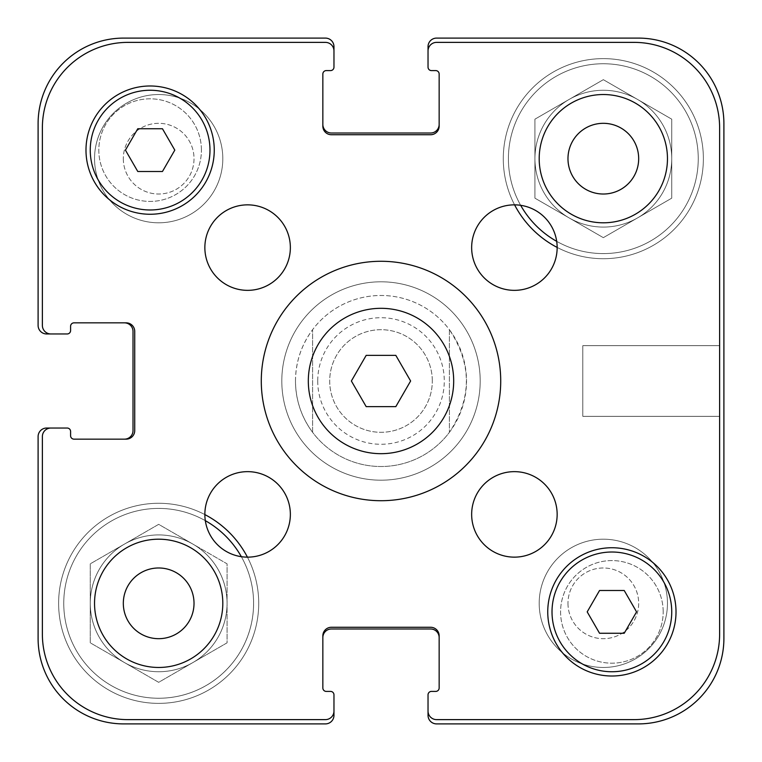 <?xml version="1.0" encoding="UTF-8"?>
<svg xmlns="http://www.w3.org/2000/svg" width="762" height="762" viewBox="0 0 762 762"><rect width="100%" height="100%" fill="white"/><g stroke="black" fill="none" stroke-linecap="round" stroke-linejoin="round"><path stroke-width="0.57" stroke-dasharray="3.81 2.86" d="M410.623 381L395.811 355.349L366.189 355.349L351.377 381L366.189 406.651L395.811 406.651L410.623 381M453.685 381A72.685 72.685 0 0 1 344.662 443.951A72.685 72.685 0 0 1 344.662 318.049A72.685 72.685 0 0 1 453.685 381M500.72 381A119.72 119.72 0 0 0 321.145 277.32A119.72 119.72 0 0 0 321.145 484.68A119.72 119.72 0 0 0 500.72 381M204.845 247.602A42.758 42.758 0 0 0 247.602 290.36A42.758 42.758 0 0 0 290.36 247.602A42.758 42.758 0 0 0 247.602 204.845A42.758 42.758 0 0 0 204.845 247.602M204.845 514.398A42.758 42.758 0 0 0 247.602 557.155A42.758 42.758 0 0 0 290.36 514.398A42.758 42.758 0 0 0 247.602 471.64A42.758 42.758 0 0 0 204.845 514.398M471.64 514.398A42.758 42.758 0 0 0 514.398 557.155A42.758 42.758 0 0 0 557.155 514.398A42.758 42.758 0 0 0 514.398 471.64A42.758 42.758 0 0 0 471.64 514.398M471.64 247.602A42.758 42.758 0 0 0 514.398 290.36A42.758 42.758 0 0 0 557.155 247.602A42.758 42.758 0 0 0 514.398 204.845A42.758 42.758 0 0 0 471.64 247.602M201.425 150.124A51.311 51.311 0 0 0 124.463 105.689A51.311 51.311 0 0 0 124.463 194.548A51.311 51.311 0 0 0 201.425 150.124A51.311 51.311 0 0 1 124.463 194.548A51.311 51.311 0 0 1 124.463 105.689A51.311 51.311 0 0 1 201.425 150.124M663.188 611.876A51.311 51.311 0 0 0 586.226 567.452A51.311 51.311 0 0 0 586.226 656.311A51.311 51.311 0 0 0 663.188 611.876A51.311 51.311 0 0 1 586.226 656.311A51.311 51.311 0 0 1 586.226 567.452A51.311 51.311 0 0 1 663.188 611.876M94.536 603.333A64.132 64.132 0 0 0 158.667 667.464A64.132 64.132 0 0 0 222.809 603.333A64.132 64.132 0 0 0 158.667 539.191A64.132 64.132 0 0 0 94.536 603.333M539.191 158.667A64.132 64.132 0 0 0 603.333 222.809A64.132 64.132 0 0 0 667.464 158.667A64.132 64.132 0 0 0 603.333 94.536A64.132 64.132 0 0 0 539.191 158.667M636.565 611.876L624.221 590.502L599.542 590.502L587.197 611.876L599.542 633.26L624.221 633.26L636.565 611.876M174.803 150.124L162.458 128.74L137.779 128.74L125.435 150.124L137.779 171.498L162.458 171.498L174.803 150.124M209.979 150.124A59.855 59.855 0 0 0 120.186 98.279A59.855 59.855 0 0 0 120.186 201.959A59.855 59.855 0 0 0 209.979 150.124M214.255 150.124A64.132 64.132 0 0 0 118.053 94.583A64.132 64.132 0 0 0 118.053 205.664A64.132 64.132 0 0 0 214.255 150.124M671.741 611.876A59.855 59.855 0 0 0 581.949 560.041A59.855 59.855 0 0 0 581.949 663.721A59.855 59.855 0 0 0 671.741 611.876M676.018 611.876A64.132 64.132 0 0 0 579.815 556.336A64.132 64.132 0 0 0 579.815 667.417A64.132 64.132 0 0 0 676.018 611.876M719.623 127.883A85.515 85.515 0 0 0 634.117 42.377L436.578 42.377A8.553 8.553 0 0 0 428.034 50.93L428.034 67.17A3.419 3.419 0 0 0 431.454 70.59L435.731 70.59A3.419 3.419 0 0 1 439.15 74.019L439.15 126.178A8.553 8.553 0 0 1 430.597 134.731L331.403 134.731A8.553 8.553 0 0 1 322.85 126.178L322.85 74.019A3.419 3.419 0 0 1 326.269 70.59L330.546 70.59A3.419 3.419 0 0 0 333.966 67.17L333.966 50.93A8.553 8.553 0 0 0 325.422 42.377L127.883 42.377A85.515 85.515 0 0 0 42.377 127.883L42.377 325.422A8.553 8.553 0 0 0 50.93 333.966L67.17 333.966A3.419 3.419 0 0 0 70.59 330.546L70.59 326.269A3.419 3.419 0 0 1 74.019 322.85L126.178 322.85A8.553 8.553 0 0 1 134.731 331.403L134.731 430.597A8.553 8.553 0 0 1 126.178 439.15L74.019 439.15A3.419 3.419 0 0 1 70.59 435.731L70.59 431.454A3.419 3.419 0 0 0 67.17 428.034L50.93 428.034A8.553 8.553 0 0 0 42.377 436.578L42.377 634.117A85.515 85.515 0 0 0 127.883 719.623L325.422 719.623A8.553 8.553 0 0 0 333.966 711.07L333.966 694.83A3.419 3.419 0 0 0 330.546 691.41L326.269 691.41A3.419 3.419 0 0 1 322.85 687.981L322.85 635.822A8.553 8.553 0 0 1 331.403 627.269L430.597 627.269A8.553 8.553 0 0 1 439.15 635.822L439.15 687.981A3.419 3.419 0 0 1 435.731 691.41L431.454 691.41A3.419 3.419 0 0 0 428.034 694.83L428.034 711.07A8.553 8.553 0 0 0 436.578 719.623L634.117 719.623A85.515 85.515 0 0 0 719.623 634.117L719.623 127.883A85.515 85.515 0 0 0 634.117 42.377L436.578 42.377A8.553 8.553 0 0 0 428.034 50.93L428.034 67.17A3.419 3.419 0 0 0 431.454 70.59L435.731 70.59A3.419 3.419 0 0 1 439.15 74.019L439.15 126.178A8.553 8.553 0 0 1 430.597 134.731L331.403 134.731A8.553 8.553 0 0 1 322.85 126.178L322.85 74.019A3.419 3.419 0 0 1 326.269 70.59L330.546 70.59A3.419 3.419 0 0 0 333.966 67.17L333.966 50.93A8.553 8.553 0 0 0 325.422 42.377L127.883 42.377A85.515 85.515 0 0 0 42.377 127.883L42.377 325.422A8.553 8.553 0 0 0 50.93 333.966L67.17 333.966A3.419 3.419 0 0 0 70.59 330.546L70.59 326.269A3.419 3.419 0 0 1 74.019 322.85L126.178 322.85A8.553 8.553 0 0 1 134.731 331.403L134.731 430.597A8.553 8.553 0 0 1 126.178 439.15L74.019 439.15A3.419 3.419 0 0 1 70.59 435.731L70.59 431.454A3.419 3.419 0 0 0 67.17 428.034L50.93 428.034A8.553 8.553 0 0 0 42.377 436.578L42.377 634.117A85.515 85.515 0 0 0 127.883 719.623L325.422 719.623A8.553 8.553 0 0 0 333.966 711.07L333.966 694.83A3.419 3.419 0 0 0 330.546 691.41L326.269 691.41A3.419 3.419 0 0 1 322.85 687.981L322.85 635.822A8.553 8.553 0 0 1 331.403 627.269L430.597 627.269A8.553 8.553 0 0 1 439.15 635.822L439.15 687.981A3.419 3.419 0 0 1 435.731 691.41L431.454 691.41A3.419 3.419 0 0 0 428.034 694.83L428.034 711.07A8.553 8.553 0 0 0 436.578 719.623L634.117 719.623A85.515 85.515 0 0 0 719.623 634.117L719.623 127.883A85.515 85.515 0 0 0 634.117 42.377A85.515 85.515 0 0 1 719.623 127.883L719.623 634.117A85.515 85.515 0 0 1 634.117 719.623A85.515 85.515 0 0 0 719.623 634.117L719.623 127.883A85.515 85.515 0 0 0 634.117 42.377L436.578 42.377A8.553 8.553 0 0 0 428.034 50.93A8.553 8.553 0 0 1 436.578 42.377L634.117 42.377M317.725 381A63.275 63.275 0 0 0 432.568 417.671A63.275 63.275 0 0 0 400.25 320.716A63.275 63.275 0 0 0 317.725 381M567.976 603.333A35.347 35.347 0 0 0 621.001 633.946A35.347 35.347 0 0 0 621.001 572.719A35.347 35.347 0 0 0 567.976 603.333A35.347 35.347 0 0 1 621.001 572.719A35.347 35.347 0 0 1 621.001 633.946A35.347 35.347 0 0 1 567.976 603.333M123.32 158.667A35.347 35.347 0 0 0 176.346 189.281A35.347 35.347 0 0 0 176.346 128.054A35.347 35.347 0 0 0 123.32 158.667A35.347 35.347 0 0 1 176.346 128.054A35.347 35.347 0 0 1 176.346 189.281A35.347 35.347 0 0 1 123.32 158.667M449.409 329.689L449.409 432.311L449.409 329.689C472.002 363.893 472.002 398.107 449.409 432.311A85.515 85.515 0 0 1 312.591 432.311L312.591 329.689L312.591 432.311C301.371 417.043 295.666 399.945 295.485 381C295.666 362.055 301.371 344.957 312.591 329.689A85.515 85.515 0 0 1 449.409 329.689M281.807 381A99.193 99.193 0 0 0 430.597 466.906A99.193 99.193 0 0 0 430.597 295.094A99.193 99.193 0 0 0 281.807 381A99.193 99.193 0 0 1 430.597 295.094A99.193 99.193 0 0 1 430.597 466.906A99.193 99.193 0 0 1 281.807 381M295.485 381A85.515 85.515 0 0 0 423.758 455.057A85.515 85.515 0 0 0 423.758 306.943A85.515 85.515 0 0 0 295.485 381M719.623 345.653L719.623 416.347L719.623 345.653L719.623 416.347L719.623 345.653L582.806 345.653L582.806 416.347L582.806 345.653L719.623 345.653M582.806 345.653L582.806 416.347L582.806 345.653M556.689 241.344A94.917 94.917 0 0 0 698.249 158.667A94.917 94.917 0 0 0 555.869 76.467A94.917 94.917 0 0 0 555.869 240.868A94.917 94.917 0 0 0 698.249 158.667A94.917 94.917 0 0 1 555.869 240.868A94.917 94.917 0 0 1 555.869 76.467A94.917 94.917 0 0 1 698.249 158.667A94.917 94.917 0 0 0 555.869 76.467A94.917 94.917 0 0 0 555.869 240.868A94.917 94.917 0 0 0 698.249 158.667A94.917 94.917 0 0 0 579.215 66.865A94.917 94.917 0 0 0 520.656 205.311M514.579 204.845A100.051 100.051 0 0 1 579.558 61.484A100.051 100.051 0 0 1 703.374 158.667A100.051 100.051 0 0 0 553.307 72.028A100.051 100.051 0 0 0 553.307 245.316A100.051 100.051 0 0 0 703.374 158.667A100.051 100.051 0 0 0 553.307 72.028A100.051 100.051 0 0 0 553.307 245.316A100.051 100.051 0 0 0 703.374 158.667A100.051 100.051 0 0 0 553.307 72.028A100.051 100.051 0 0 0 553.307 245.316A100.051 100.051 0 0 0 703.374 158.667A100.051 100.051 0 0 1 557.155 247.421M205.311 520.656A94.917 94.917 0 0 0 69.266 571.462A94.917 94.917 0 0 0 142.504 696.859A94.917 94.917 0 0 0 253.584 603.333A94.917 94.917 0 0 0 111.214 521.132A94.917 94.917 0 0 0 111.214 685.533A94.917 94.917 0 0 0 253.584 603.333A94.917 94.917 0 0 1 111.214 685.533A94.917 94.917 0 0 1 111.214 521.132A94.917 94.917 0 0 1 253.584 603.333A94.917 94.917 0 0 0 111.214 521.132A94.917 94.917 0 0 0 111.214 685.533A94.917 94.917 0 0 0 241.344 556.689M247.421 557.155A100.051 100.051 0 0 1 258.718 603.333A100.051 100.051 0 0 0 108.642 516.684A100.051 100.051 0 0 0 108.642 689.972A100.051 100.051 0 0 0 258.718 603.333A100.051 100.051 0 0 0 108.642 516.684A100.051 100.051 0 0 0 108.642 689.972A100.051 100.051 0 0 0 258.718 603.333A100.051 100.051 0 0 0 108.642 516.684A100.051 100.051 0 0 0 108.642 689.972A100.051 100.051 0 0 0 258.718 603.333A100.051 100.051 0 0 1 142.742 702.097A100.051 100.051 0 0 1 63.694 571.871A100.051 100.051 0 0 1 204.845 514.579M671.741 158.667A68.409 68.409 0 0 0 569.128 99.431A68.409 68.409 0 0 0 569.128 217.913A68.409 68.409 0 0 0 671.741 158.667A68.409 68.409 0 0 0 569.128 99.431A68.409 68.409 0 0 0 569.128 217.913A68.409 68.409 0 0 0 671.741 158.667L671.741 119.177L603.333 79.677L534.924 119.177L534.924 198.168L603.333 237.658L671.741 198.168L671.741 158.667A68.409 68.409 0 0 0 569.128 99.431A68.409 68.409 0 0 0 569.128 217.913A68.409 68.409 0 0 0 671.741 158.667A68.409 68.409 0 0 1 569.128 217.913A68.409 68.409 0 0 1 569.128 99.431A68.409 68.409 0 0 1 671.741 158.667L671.741 119.177L603.333 79.677L534.924 119.177L534.924 198.168L603.333 237.658L671.741 198.168L671.741 119.177L603.333 79.677L534.924 119.177L534.924 198.168L603.333 237.658L671.741 198.168L671.741 158.667M567.976 158.667A35.347 35.347 0 0 1 621.001 128.054A35.347 35.347 0 0 1 621.001 189.281A35.347 35.347 0 0 1 567.976 158.667M192.872 544.087A68.409 68.409 0 0 0 90.259 603.333A68.409 68.409 0 0 0 192.872 662.569A68.409 68.409 0 0 0 227.076 603.333A68.409 68.409 0 0 0 124.463 544.087A68.409 68.409 0 0 0 124.463 662.569A68.409 68.409 0 0 0 227.076 603.333A68.409 68.409 0 0 0 192.872 544.087L158.667 524.342L90.259 563.832L90.259 642.823L158.667 682.323L227.076 642.823L227.076 563.832L192.872 544.087A68.409 68.409 0 0 1 227.076 603.333A68.409 68.409 0 0 0 124.463 544.087A68.409 68.409 0 0 0 124.463 662.569A68.409 68.409 0 0 0 227.076 603.333A68.409 68.409 0 0 1 124.463 662.569A68.409 68.409 0 0 1 124.463 544.087A68.409 68.409 0 0 1 192.872 544.087L158.667 524.342L90.259 563.832L90.259 642.823L158.667 682.323L227.076 642.823L227.076 563.832L158.667 524.342L90.259 563.832L90.259 642.823L158.667 682.323L227.076 642.823L227.076 563.832L192.872 544.087M123.32 603.333A35.347 35.347 0 0 1 176.346 572.719A35.347 35.347 0 0 1 176.346 633.946A35.347 35.347 0 0 1 123.32 603.333M667.464 603.333A64.132 64.132 0 0 0 571.262 547.792A64.132 64.132 0 0 0 571.262 658.873A64.132 64.132 0 0 0 667.464 603.333A64.132 64.132 0 0 0 571.262 547.792A64.132 64.132 0 0 0 571.262 658.873A64.132 64.132 0 0 0 667.464 603.333M222.809 158.667A64.132 64.132 0 0 0 126.606 103.127A64.132 64.132 0 0 0 126.606 214.208A64.132 64.132 0 0 0 222.809 158.667A64.132 64.132 0 0 0 126.606 103.127A64.132 64.132 0 0 0 126.606 214.208A64.132 64.132 0 0 0 222.809 158.667M432.311 381A51.311 51.311 0 0 0 355.349 336.566A51.311 51.311 0 0 0 355.349 425.434A51.311 51.311 0 0 0 432.311 381A51.311 51.311 0 0 1 355.349 425.434A51.311 51.311 0 0 1 355.349 336.566A51.311 51.311 0 0 1 432.311 381M227.076 642.823L158.667 682.323L90.259 642.823L90.259 563.832L158.667 524.342L227.076 563.832L227.076 642.823M671.741 198.168L603.333 237.658L534.924 198.168L534.924 119.177L603.333 79.677L671.741 119.177L671.741 198.168M428.034 67.17A3.419 3.419 0 0 0 431.454 70.59L435.731 70.59M439.15 74.019L439.15 124.463A8.553 8.553 0 0 1 430.597 133.017L331.403 133.017A8.553 8.553 0 0 1 322.85 124.463L322.85 74.019M430.597 134.731L331.403 134.731L430.597 134.731A8.553 8.553 0 0 0 439.15 126.178A8.553 8.553 0 0 1 430.597 134.731L331.403 134.731A8.553 8.553 0 0 1 322.85 126.178A8.553 8.553 0 0 0 331.403 134.731M330.546 70.59A3.419 3.419 0 0 0 333.966 67.17M42.377 325.422L42.377 127.883L42.377 325.422A8.553 8.553 0 0 0 50.93 333.966A8.553 8.553 0 0 1 42.377 325.422A8.553 8.553 0 0 0 50.93 333.966L46.653 333.966A8.553 8.553 0 0 1 38.1 325.422L38.1 123.615A85.515 85.515 0 0 1 123.615 38.1L325.422 38.1A8.553 8.553 0 0 1 333.966 46.653L333.966 50.93A8.553 8.553 0 0 0 325.422 42.377A8.553 8.553 0 0 1 333.966 50.93A8.553 8.553 0 0 0 325.422 42.377L127.883 42.377A85.515 85.515 0 0 0 42.377 127.883A85.515 85.515 0 0 1 127.883 42.377L325.422 42.377M67.17 333.966A3.419 3.419 0 0 0 70.59 330.546L70.59 326.269M74.019 322.85L124.463 322.85A8.553 8.553 0 0 1 133.017 331.403L133.017 430.597A8.553 8.553 0 0 1 124.463 439.15L74.019 439.15M134.731 331.403L134.731 430.597L134.731 331.403A8.553 8.553 0 0 0 126.178 322.85A8.553 8.553 0 0 1 134.731 331.403L134.731 430.597A8.553 8.553 0 0 1 126.178 439.15A8.553 8.553 0 0 0 134.731 430.597M70.59 431.454A3.419 3.419 0 0 0 67.17 428.034M325.422 719.623L127.883 719.623L325.422 719.623A8.553 8.553 0 0 0 333.966 711.07A8.553 8.553 0 0 1 325.422 719.623A8.553 8.553 0 0 0 333.966 711.07L333.966 715.347A8.553 8.553 0 0 1 325.422 723.9L123.615 723.9A85.515 85.515 0 0 1 38.1 638.385L38.1 436.578A8.553 8.553 0 0 1 46.653 428.034L50.93 428.034A8.553 8.553 0 0 0 42.377 436.578A8.553 8.553 0 0 1 50.93 428.034A8.553 8.553 0 0 0 42.377 436.578L42.377 634.117A85.515 85.515 0 0 0 127.883 719.623A85.515 85.515 0 0 1 42.377 634.117L42.377 436.578M333.966 694.83A3.419 3.419 0 0 0 330.546 691.41L326.269 691.41M322.85 687.981L322.85 635.822A8.553 8.553 0 0 1 331.403 627.269L430.597 627.269L331.403 627.269A8.553 8.553 0 0 0 322.85 635.822M439.15 635.822A8.553 8.553 0 0 0 430.597 627.269A8.553 8.553 0 0 1 439.15 635.822L439.15 687.981M431.454 691.41A3.419 3.419 0 0 0 428.034 694.83M436.578 42.377A8.553 8.553 0 0 0 428.034 50.93L428.034 46.653A8.553 8.553 0 0 1 436.578 38.1L638.385 38.1A85.515 85.515 0 0 1 723.9 123.615L723.9 638.385A85.515 85.515 0 0 1 638.385 723.9L436.578 723.9A8.553 8.553 0 0 1 428.034 715.347L428.034 711.07A8.553 8.553 0 0 0 436.578 719.623A8.553 8.553 0 0 1 428.034 711.07A8.553 8.553 0 0 0 436.578 719.623L634.117 719.623L436.578 719.623M127.883 42.377A85.515 85.515 0 0 0 42.377 127.883M42.377 634.117A85.515 85.515 0 0 0 127.883 719.623M331.403 627.269L430.597 627.269M634.117 719.623A85.515 85.515 0 0 0 719.623 634.117M322.85 637.537A8.553 8.553 0 0 1 331.403 628.983L430.597 628.983A8.553 8.553 0 0 1 439.15 637.537M322.85 126.178L322.85 124.463M439.15 124.463L439.15 126.178M126.178 439.15L124.463 439.15M124.463 322.85L126.178 322.85M582.806 416.347L719.623 416.347L582.806 416.347"/><path stroke-width="1.14" d="M395.811 355.349L410.623 381L395.811 406.651L366.189 406.651L351.377 381L366.189 355.349L395.811 355.349M453.685 381A72.685 72.685 0 0 1 344.662 443.951A72.685 72.685 0 0 1 344.662 318.049A72.685 72.685 0 0 1 453.685 381M500.72 381A119.72 119.72 0 0 1 321.145 484.68A119.72 119.72 0 0 1 321.145 277.32A119.72 119.72 0 0 1 500.72 381M290.36 247.602A42.758 42.758 0 0 1 226.228 284.626A42.758 42.758 0 0 1 226.228 210.579A42.758 42.758 0 0 1 290.36 247.602M290.36 514.398A42.758 42.758 0 0 1 226.228 551.421A42.758 42.758 0 0 1 226.228 477.374A42.758 42.758 0 0 1 290.36 514.398M557.155 514.398A42.758 42.758 0 0 1 493.024 551.421A42.758 42.758 0 0 1 493.024 477.374A42.758 42.758 0 0 1 557.155 514.398M557.155 247.602A42.758 42.758 0 0 1 493.024 284.626A42.758 42.758 0 0 1 493.024 210.579A42.758 42.758 0 0 1 557.155 247.602M222.809 603.333A64.132 64.132 0 0 1 126.606 658.873A64.132 64.132 0 0 1 126.606 547.792A64.132 64.132 0 0 1 222.809 603.333M667.464 158.667A64.132 64.132 0 0 1 571.262 214.208A64.132 64.132 0 0 1 571.262 103.127A64.132 64.132 0 0 1 667.464 158.667M624.221 590.502L636.565 611.876L624.221 633.26L599.542 633.26L587.197 611.876L599.542 590.502L624.221 590.502M162.458 128.74L174.803 150.124L162.458 171.498L137.779 171.498L125.435 150.124L137.779 128.74L162.458 128.74M209.979 150.124A59.855 59.855 0 0 0 120.186 98.279A59.855 59.855 0 0 0 120.186 201.959A59.855 59.855 0 0 0 209.979 150.124M214.255 150.124A64.132 64.132 0 0 1 118.053 205.664A64.132 64.132 0 0 1 118.053 94.583A64.132 64.132 0 0 1 214.255 150.124M671.741 611.876A59.855 59.855 0 0 0 581.949 560.041A59.855 59.855 0 0 0 581.949 663.721A59.855 59.855 0 0 0 671.741 611.876M676.018 611.876A64.132 64.132 0 0 1 579.815 667.417A64.132 64.132 0 0 1 579.815 556.336A64.132 64.132 0 0 1 676.018 611.876M719.623 127.883L719.623 634.117A85.515 85.515 0 0 1 634.117 719.623L436.578 719.623A8.553 8.553 0 0 1 428.034 711.07L428.034 694.83A3.419 3.419 0 0 1 431.454 691.41L435.731 691.41A3.419 3.419 0 0 0 439.15 687.981L439.15 635.822A8.553 8.553 0 0 0 430.597 627.269L331.403 627.269A8.553 8.553 0 0 0 322.85 635.822L322.85 687.981A3.419 3.419 0 0 0 326.269 691.41L330.546 691.41A3.419 3.419 0 0 1 333.966 694.83L333.966 711.07A8.553 8.553 0 0 1 325.422 719.623L127.883 719.623A85.515 85.515 0 0 1 42.377 634.117L42.377 436.578A8.553 8.553 0 0 1 50.93 428.034L67.17 428.034A3.419 3.419 0 0 1 70.59 431.454L70.59 435.731A3.419 3.419 0 0 0 74.019 439.15L126.178 439.15A8.553 8.553 0 0 0 134.731 430.597L134.731 331.403A8.553 8.553 0 0 0 126.178 322.85L74.019 322.85A3.419 3.419 0 0 0 70.59 326.269L70.59 330.546A3.419 3.419 0 0 1 67.17 333.966L50.93 333.966A8.553 8.553 0 0 1 42.377 325.422L42.377 127.883A85.515 85.515 0 0 1 127.883 42.377L325.422 42.377A8.553 8.553 0 0 1 333.966 50.93L333.966 67.17A3.419 3.419 0 0 1 330.546 70.59L326.269 70.59A3.419 3.419 0 0 0 322.85 74.019L322.85 126.178A8.553 8.553 0 0 0 331.403 134.731L430.597 134.731A8.553 8.553 0 0 0 439.15 126.178L439.15 74.019A3.419 3.419 0 0 0 435.731 70.59L431.454 70.59A3.419 3.419 0 0 1 428.034 67.17L428.034 50.93A8.553 8.553 0 0 1 436.578 42.377L634.117 42.377A85.515 85.515 0 0 1 719.623 127.883L719.623 634.117M567.976 158.667A35.347 35.347 0 0 0 621.001 189.281A35.347 35.347 0 0 0 621.001 128.054A35.347 35.347 0 0 0 567.976 158.667M123.32 603.333A35.347 35.347 0 0 0 176.346 633.946A35.347 35.347 0 0 0 176.346 572.719A35.347 35.347 0 0 0 123.32 603.333M241.344 556.689A94.917 94.917 0 0 0 205.311 520.656M204.845 514.579A100.051 100.051 0 0 1 247.421 557.155M520.656 205.311A94.917 94.917 0 0 0 556.689 241.344M557.155 247.421A100.051 100.051 0 0 1 514.579 204.845M634.117 42.377L436.578 42.377M428.034 694.83L428.034 715.347A8.553 8.553 0 0 0 436.578 723.9L638.385 723.9A85.515 85.515 0 0 0 723.9 638.385L723.9 123.615A85.515 85.515 0 0 0 638.385 38.1L436.578 38.1A8.553 8.553 0 0 0 428.034 46.653L428.034 67.17M435.731 70.59A3.419 3.419 0 0 1 439.15 74.019M439.15 126.178A8.553 8.553 0 0 1 430.597 134.731M331.403 134.731A8.553 8.553 0 0 1 322.85 126.178M322.85 74.019A3.419 3.419 0 0 1 326.269 70.59L330.546 70.59M333.966 67.17L333.966 46.653A8.553 8.553 0 0 0 325.422 38.1L123.615 38.1A85.515 85.515 0 0 0 38.1 123.615L38.1 325.422A8.553 8.553 0 0 0 46.653 333.966L67.17 333.966M325.422 42.377L127.883 42.377M42.377 127.883L42.377 325.422M70.59 326.269A3.419 3.419 0 0 1 74.019 322.85M126.178 322.85A8.553 8.553 0 0 1 134.731 331.403M134.731 430.597A8.553 8.553 0 0 1 126.178 439.15M74.019 439.15A3.419 3.419 0 0 1 70.59 435.731L70.59 431.454M67.17 428.034L46.653 428.034A8.553 8.553 0 0 0 38.1 436.578L38.1 638.385A85.515 85.515 0 0 0 123.615 723.9L325.422 723.9A8.553 8.553 0 0 0 333.966 715.347L333.966 694.83M42.377 436.578L42.377 634.117M127.883 719.623L325.422 719.623M326.269 691.41A3.419 3.419 0 0 1 322.85 687.981M322.85 635.822A8.553 8.553 0 0 1 331.403 627.269M430.597 627.269A8.553 8.553 0 0 1 439.15 635.822M439.15 687.981A3.419 3.419 0 0 1 435.731 691.41L431.454 691.41M436.578 719.623L634.117 719.623M322.85 124.463A8.553 8.553 0 0 0 331.403 133.017L430.597 133.017A8.553 8.553 0 0 0 439.15 124.463M439.15 637.537A8.553 8.553 0 0 0 430.597 628.983L331.403 628.983A8.553 8.553 0 0 0 322.85 637.537M124.463 439.15A8.553 8.553 0 0 0 133.017 430.597L133.017 331.403A8.553 8.553 0 0 0 124.463 322.85"/></g></svg>
